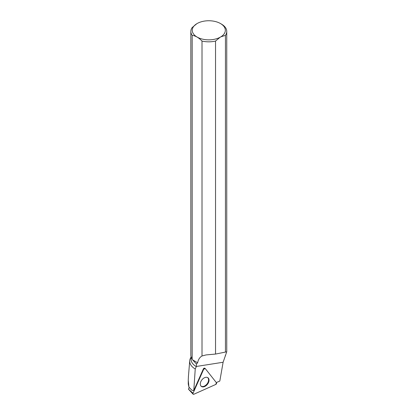 <?xml version="1.0" encoding="UTF-8"?>
<svg xmlns="http://www.w3.org/2000/svg" width="415" height="415" viewBox="0 0 415 415"><rect width="100%" height="100%" fill="white"/><g stroke="black" fill="none" stroke-linecap="round" stroke-linejoin="round"><path stroke-width="0.62" d="M193.048 393.233A1.126 0.737 127.9 0 0 193.084 394.172A1.126 0.737 127.9 0 0 193.847 394.25L215.701 384.477A1.126 0.737 127.9 0 0 216.459 382.76L205.243 368.556A1.126 0.737 127.9 0 0 205.093 368.427A1.126 0.737 127.9 0 0 203.682 369.251L193.048 393.233L188.452 389.171L189.256 387.351M200.917 385.981A5.442 3.559 127.9 0 0 201.156 386.24A5.442 3.559 127.9 0 0 207.085 384.731A5.442 3.559 127.9 0 0 208.413 378.195A5.442 3.559 127.9 0 0 207.832 377.671A5.442 3.559 127.9 0 0 202.027 379.694A5.442 3.559 127.9 0 0 200.917 385.981M225.438 352.081L215.535 354.062L215.535 41.064L220.142 37.246A16.543 9.55 180 0 1 197.099 37.054A16.543 9.55 180 0 1 196.762 23.748L197.447 23.349A16.543 9.55 180 0 1 220.49 23.546A16.543 9.55 180 0 1 220.827 36.852L225.438 35.342L225.438 352.081L226.735 351.801L223.109 362.254L219.815 381.058L216.303 382.563M191.05 356.599L191.05 359.333A17.746 10.245 0 0 0 196.326 366.621L196.477 364.059L192.576 359.867L197.618 362.783L196.477 364.059M196.326 366.621L195.242 368.977L193.784 390.531L203.35 368.956A1.043 0.68 127.9 0 1 204.662 368.193L205.093 368.427M192.171 358.928L192.171 35.374A17.959 10.37 180 0 1 190.838 31.457L190.838 355.012A17.959 10.37 0 0 0 192.171 358.928L192.576 359.867M191.05 357.175A19.08 11.018 0 0 0 189.738 360.692A19.08 11.018 0 0 0 195.242 368.977M225.495 355.805L225.283 355.52M215.535 354.062L206.115 354.908L202.006 355.977C199.75 357.242 198.292 359.509 197.618 362.783M188.446 376.203L188.249 380.161L188.934 387.096L188.27 384.124M193.784 390.531L191.917 390.245L189.24 387.465M189.214 387.439L188.934 387.096M190.838 31.457A17.959 10.37 180 0 1 192.15 27.566L196.762 23.748M215.535 41.064A17.959 10.37 180 0 1 202.006 41.054L202.006 355.977M220.49 23.546L221.491 24.122A17.959 10.37 180 0 1 226.751 31.457A17.959 10.37 180 0 1 225.438 35.342M220.142 37.246L220.827 36.852M192.171 35.374C195.449 35.763 198.728 37.656 202.006 41.054M200.881 385.94A5.364 3.507 127.9 0 0 205.669 385.317A5.364 3.507 127.9 0 0 208.579 379.938A5.364 3.507 127.9 0 0 207.474 377.479M216.459 382.76L205.243 368.556L203.682 369.251L193.048 393.233C192.819 394.084 193.089 394.426 193.847 394.25L215.701 384.477L216.459 382.76M203.682 369.251L203.35 368.956M196.326 366.471L223.109 362.254M188.452 389.171L193.084 394.172M188.254 380.161L188.254 384.124M189.738 360.692L188.394 376.81M226.751 351.801L226.751 31.457"/></g></svg>
